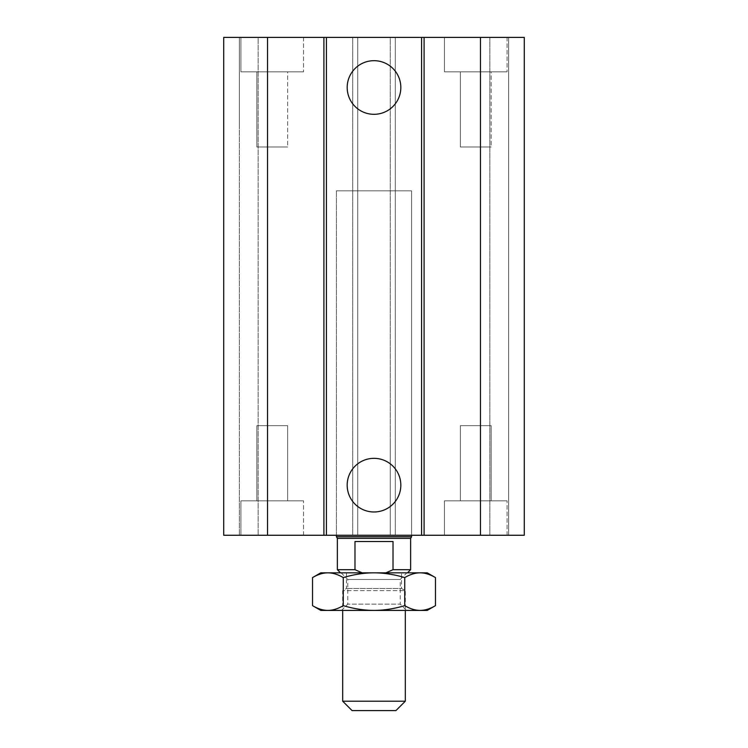 <?xml version="1.0" encoding="UTF-8"?>
<svg xmlns="http://www.w3.org/2000/svg" width="748" height="748" viewBox="0 0 748 748"><rect width="100%" height="100%" fill="white"/><g stroke="black" fill="none" stroke-linecap="round" stroke-linejoin="round"><path stroke-width="0.56" stroke-dasharray="3.74 2.81" d="M411.578 535.259L336.422 535.259L411.578 535.259L411.578 190.824L336.422 190.824L411.578 190.824L336.422 190.824L411.578 190.824L411.578 535.259M460.366 425.668L491.155 425.668L460.366 425.668L491.155 425.668L460.366 425.668L460.366 500.814L491.155 500.814L460.366 500.814L460.366 425.668M444.452 535.259L507.079 535.259L444.452 535.259L444.452 500.814L507.079 500.814L444.452 500.814L507.079 500.814L444.452 500.814L444.452 535.259L507.079 535.259L444.452 535.259M256.844 425.668L287.634 425.668L256.844 425.668L287.634 425.668L256.844 425.668L256.844 500.814L287.634 500.814L256.844 500.814L256.844 425.668M240.921 535.259L303.548 535.259L240.921 535.259L240.921 500.814L303.548 500.814L240.921 500.814L303.548 500.814L240.921 500.814L240.921 535.259L303.548 535.259L240.921 535.259M256.844 500.814L287.634 500.814L256.844 500.814M460.366 500.814L491.155 500.814L460.366 500.814M491.155 71.845L460.366 71.845L491.155 71.845L491.155 146.991L460.366 146.991L491.155 146.991L460.366 146.991L491.155 146.991L491.155 71.845L460.366 71.845L491.155 71.845M287.634 71.845L256.844 71.845L287.634 71.845L287.634 146.991L256.844 146.991L287.634 146.991L256.844 146.991L287.634 146.991L287.634 71.845L256.844 71.845L287.634 71.845M444.452 37.4L507.079 37.4L444.452 37.4L444.452 71.845L507.079 71.845L444.452 71.845L507.079 71.845L444.452 71.845L444.452 37.4L507.079 37.4L444.452 37.4M240.921 37.4L303.548 37.4L240.921 37.4L240.921 71.845L303.548 71.845L240.921 71.845L303.548 71.845L240.921 71.845L240.921 37.4L303.548 37.4L240.921 37.4M400.825 87.497A26.825 26.825 0 0 0 360.592 64.272A26.825 26.825 0 0 0 360.592 110.723A26.825 26.825 0 0 0 400.825 87.497M400.825 485.153A26.825 26.825 0 0 0 360.592 461.927A26.825 26.825 0 0 0 360.592 508.388A26.825 26.825 0 0 0 400.825 485.153M223.708 128.207L223.708 535.259L395.29 535.259L390.278 535.259L390.278 444.452L390.278 535.259L524.292 535.259L508.64 535.259L524.292 535.259L524.292 37.4L508.64 37.4L508.64 535.259L489.856 535.259L508.64 535.259L508.64 37.4L489.856 37.4L489.856 535.259L489.856 37.4L508.64 37.4L508.64 128.207L508.64 37.4L524.292 37.4L524.292 128.207L524.292 37.4L390.278 37.4L390.278 444.452L390.278 37.4L395.29 37.4L395.29 535.259L395.29 37.4L352.71 37.4L352.71 535.259L352.71 37.4L357.722 37.4L357.722 535.259L357.722 37.4L223.708 37.4L223.708 535.259L223.708 37.4L239.36 37.4L239.36 535.259L239.36 37.4L258.144 37.4L258.144 535.259L258.144 37.4L239.36 37.4L239.36 128.207L239.36 37.4L223.708 37.4L223.708 128.207M342.687 701.203L405.313 701.203M395.916 710.6L352.084 710.6M401.554 572.828L346.446 572.828L401.554 572.828L401.554 588.489L346.446 588.489L401.554 588.489L405.313 590.658L342.687 590.658L405.313 590.658L405.313 610.405M354.982 541.515L354.982 569.696L362.079 572.828L385.921 572.828L393.018 569.696L393.018 541.515L354.982 541.515M385.921 572.828L362.079 572.828M393.018 569.696L410.633 569.696M337.367 569.696L354.982 569.696M337.367 538.382L410.633 538.382M336.422 536.755L411.578 536.755M406.875 572.828L341.125 572.828L406.875 572.828L400.227 579.476L347.773 579.476L400.227 579.476L400.227 604.141L347.773 604.141L400.227 604.141L406.491 610.405L341.509 610.405L406.491 610.405M320.77 610.405L427.23 610.405M435.467 605.646C430.137 608.797 425.014 610.387 420.096 610.405C415.187 610.387 410.063 608.797 404.733 605.646C394.074 608.797 383.827 610.387 374 610.405C364.173 610.387 353.926 608.797 343.267 605.646C337.937 608.797 332.813 610.387 327.904 610.405C322.986 610.387 317.863 608.797 312.533 605.646M312.533 577.587C317.863 574.436 322.986 572.846 327.904 572.828L320.77 572.828M343.267 577.587C353.926 574.436 364.173 572.846 374 572.828L327.904 572.828C332.813 572.846 337.937 574.436 343.267 577.587L343.267 605.646M374 572.828C383.827 572.846 394.074 574.436 404.733 577.587C410.063 574.436 415.187 572.846 420.096 572.828L374 572.828M427.23 572.828L420.096 572.828C425.014 572.846 430.137 574.436 435.467 577.587M404.733 605.646L404.733 577.587M341.125 572.828L347.773 579.476L347.773 604.141L341.509 610.405M267.541 37.4L267.541 535.259M480.459 37.4L480.459 535.259M336.422 535.259L336.422 190.824L336.422 535.259M491.155 500.814L491.155 425.668L491.155 500.814M507.079 535.259L507.079 500.814L507.079 535.259M287.634 500.814L287.634 425.668L287.634 500.814M303.548 535.259L303.548 500.814L303.548 535.259M460.366 71.845L460.366 146.991L460.366 71.845M256.844 71.845L256.844 146.991L256.844 71.845M507.079 37.4L507.079 71.845L507.079 37.4M303.548 37.4L303.548 71.845L303.548 37.4M346.446 572.828L346.446 588.489L342.687 590.658L342.687 610.405"/><path stroke-width="1.12" d="M400.825 87.497A26.825 26.825 0 0 1 360.592 110.723A26.825 26.825 0 0 1 360.592 64.272A26.825 26.825 0 0 1 400.825 87.497M400.825 485.153A26.825 26.825 0 0 1 360.592 508.388A26.825 26.825 0 0 1 360.592 461.927A26.825 26.825 0 0 1 400.825 485.153M267.541 37.4L267.541 535.259L223.708 535.259L223.708 37.4L421.582 37.4L421.582 535.259L524.292 535.259L524.292 37.4L480.459 37.4L480.459 535.259M326.418 37.4L326.418 535.259L421.582 535.259M323.903 37.4L323.903 535.259L326.418 535.259M421.582 37.4L424.097 37.4L424.097 535.259M424.097 37.4L480.459 37.4M267.541 535.259L323.903 535.259M405.313 701.203L342.687 701.203L352.084 710.6L395.916 710.6L405.313 701.203L405.313 610.405M362.079 572.828L354.982 569.696L354.982 541.515L393.018 541.515L393.018 569.696L385.921 572.828M407.501 572.828L410.633 569.696L393.018 569.696M354.982 569.696L337.367 569.696L340.499 572.828M410.633 569.696L410.633 538.382L337.367 538.382L337.367 569.696M411.578 535.259L411.578 536.755L336.422 536.755L336.422 535.259M374 610.405L320.77 610.405L312.533 605.646C317.863 608.797 322.986 610.387 327.904 610.405C332.813 610.387 337.937 608.797 343.267 605.646C353.926 608.797 364.173 610.387 374 610.405C383.827 610.387 394.074 608.797 404.733 605.646C410.063 608.797 415.187 610.387 420.096 610.405L374 610.405M435.467 605.646L427.23 610.405L420.096 610.405C425.014 610.387 430.137 608.797 435.467 605.646L435.467 577.587C430.137 574.436 425.014 572.846 420.096 572.828L427.23 572.828L435.467 577.587M343.267 577.587C337.937 574.436 332.813 572.846 327.904 572.828L374 572.828C364.173 572.846 353.926 574.436 343.267 577.587L343.267 605.646M312.533 577.587L320.77 572.828L327.904 572.828C322.986 572.846 317.863 574.436 312.533 577.587L312.533 605.646M420.096 572.828C415.187 572.846 410.063 574.436 404.733 577.587C394.074 574.436 383.827 572.846 374 572.828L420.096 572.828M404.733 605.646L404.733 577.587M342.687 610.405L342.687 701.203M410.633 538.382L411.578 536.755M337.367 538.382L336.422 536.755"/></g></svg>
